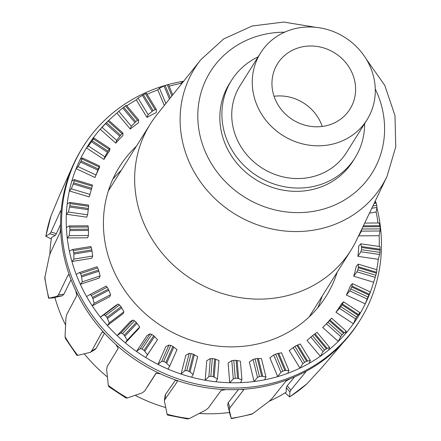 <?xml version="1.0" encoding="UTF-8"?>
<svg xmlns="http://www.w3.org/2000/svg" width="441" height="441" viewBox="0 0 441 441"><rect width="100%" height="100%" fill="white"/><g stroke="black" fill="none" stroke-linecap="round" stroke-linejoin="round"><path stroke-width="0.66" d="M322.206 126.457A42.733 39.453 32.1 0 0 274.048 96.265M355.016 157.856L352.965 161.13A72.897 67.302 -147.9 0 1 318.556 187.805A72.897 67.302 -147.9 0 1 237.539 164.008A72.897 67.302 -147.9 0 1 229.436 83.691L231.492 80.416A72.897 67.302 32.1 0 0 239.59 160.733A72.897 67.302 32.1 0 0 320.607 184.531A72.897 67.302 32.1 0 0 355.016 157.856A72.897 67.302 32.1 0 0 364.613 123.618M315.508 27.276L283.657 22.05L252.131 26.025L223.675 38.929L200.848 59.684L156.897 114.743A118.519 109.418 32.1 0 0 150.249 124.119A118.519 109.418 32.1 0 0 163.418 254.7A118.519 109.418 32.1 0 0 295.139 293.386A118.519 109.418 32.1 0 0 351.086 250.025A118.519 109.418 32.1 0 0 356.626 239.954L387.027 176.4L395.764 146.809L394.982 115.581L384.822 85.466L366.239 59.083M297.741 48.063A42.733 39.453 -147.9 0 1 345.237 62.016A42.733 39.453 -147.9 0 1 349.983 109.098A42.733 39.453 -147.9 0 1 292.824 119.825A42.733 39.453 -147.9 0 1 277.571 63.702A42.733 39.453 -147.9 0 1 297.741 48.063M258.123 56.861A72.897 67.302 32.1 0 0 231.492 80.416M367.022 119.776L346.499 152.514A62.843 58.019 -147.9 0 1 316.836 175.512A62.843 58.019 -147.9 0 1 246.993 154.995A62.843 58.019 -147.9 0 1 240.009 85.758L260.532 53.019A62.843 58.019 32.1 0 0 267.516 122.256A62.843 58.019 32.1 0 0 337.359 142.774A62.843 58.019 32.1 0 0 367.022 119.776A62.843 58.019 32.1 0 0 344.597 37.242A62.843 58.019 32.1 0 0 260.532 53.019M317.746 307.79A121.914 112.554 32.1 0 0 322.2 296.098M121.363 170.193A121.914 112.554 32.1 0 0 112.78 179.3M337.183 272.196A121.914 112.554 -147.9 0 1 326.048 296.352A121.914 112.554 -147.9 0 1 268.503 340.959A121.914 112.554 -147.9 0 1 133.011 301.164A121.914 112.554 -147.9 0 1 119.456 166.841A121.914 112.554 -147.9 0 1 136.346 146.291M148.137 114.621L153.132 110.625A139.973 129.23 -147.9 0 1 155.1 109.616L156.329 109.467L156.241 112.615A139.009 128.337 32.1 0 0 147.013 117.427L148.137 114.621L138.055 98.1L136.302 99.875L147.013 117.427M146.484 93.283L156.329 109.467M131.308 126.264L135.762 121.633A139.973 129.23 -147.9 0 1 137.52 120.327L138.617 119.952L138.491 122.813A139.009 128.337 32.1 0 0 130.26 129.026L131.308 126.264L118.783 111.286L116.953 113.111L130.26 129.026M116.76 140.442L120.597 135.266A139.973 129.23 -147.9 0 1 122.102 133.695L123.028 133.11L122.813 135.69A139.009 128.337 32.1 0 0 115.785 143.143L116.76 140.442L102.103 127.377L100.206 129.263A159.907 147.63 -147.9 0 1 106.777 122.267L107.841 121.209M107.847 121.203L108.734 120.321L123.028 133.11M104.864 156.809L108.001 151.18A139.973 129.23 -147.9 0 1 109.214 149.383L109.941 148.611L109.594 150.932A139.009 128.337 32.1 0 0 103.944 159.438L104.864 156.809L88.432 145.982L86.48 147.933A159.907 147.63 -147.9 0 1 92.13 139.428L93.933 138.016M98.288 168.986A139.973 129.23 -147.9 0 1 99.181 167.007L99.677 166.086L99.164 168.159A139.009 128.337 32.1 0 0 95.024 177.514L98.288 168.986L81.127 160.965L78.101 166.632L76.106 168.666A159.907 147.63 -147.9 0 1 80.24 159.311L82.346 157.933M82.335 157.928L99.677 166.086M67.203 203.885L69.805 202.452L70.064 203.615A158.942 146.737 32.1 0 0 69.871 205.809L68.399 212.022L66.359 214.227A159.907 147.63 -147.9 0 1 67.203 203.885A159.907 147.63 -147.9 0 1 69.342 190.947A159.907 147.63 -147.9 0 1 71.866 180.975L74.193 179.603L74.182 180.716A158.942 146.737 32.1 0 0 73.636 182.828L71.365 188.831L69.342 190.947L89.253 196.918L91.689 188.246A139.973 129.23 -147.9 0 1 92.241 186.13L92.511 185.055M66.371 227.479L69.231 225.946L69.755 227.109A158.942 146.737 32.1 0 0 69.926 229.331L69.265 235.637L67.225 237.936A159.907 147.63 -147.9 0 1 66.371 227.479A159.907 147.63 -147.9 0 1 66.359 214.227L86.772 217.176L87.605 214.8L88.382 208.483A139.973 129.23 -147.9 0 1 88.575 206.289L88.569 205.164L69.959 202.474M69.386 251.172L72.489 249.501L73.272 250.631A158.942 146.737 32.1 0 0 73.796 252.825L73.945 259.104L71.922 261.491A159.907 147.63 -147.9 0 1 69.386 251.172A159.907 147.63 -147.9 0 1 67.225 237.936L87.632 237.793L88.47 235.505L88.432 229.199A139.973 129.23 -147.9 0 1 88.266 226.977L87.996 225.814L69.391 225.946M69.303 225.924L87.996 225.814M76.183 274.385L79.49 272.538L80.527 273.591A158.942 146.737 32.1 0 0 81.392 275.702L82.324 281.832L80.334 284.307A159.907 147.63 -147.9 0 1 76.183 274.385A159.907 147.63 -147.9 0 1 71.922 261.491L91.827 258.25L92.676 256.056L91.849 249.887A139.973 129.23 -147.9 0 1 91.326 247.693L90.785 246.525L72.627 249.479M72.489 249.501L90.785 246.525M86.585 296.545L90.074 294.494L91.337 295.431A158.942 146.737 32.1 0 0 92.527 297.41L94.198 303.265L92.246 305.822A159.907 147.63 -147.9 0 1 86.585 296.545A159.907 147.63 -147.9 0 1 80.334 284.307L99.242 278.056L100.118 275.95L98.541 270.035A139.973 129.23 -147.9 0 1 97.676 267.924L96.877 266.794L79.584 272.51M79.49 272.538L96.877 266.794M169.653 366.256L177.012 349.614L172.883 346.461A139.973 129.23 -147.9 0 1 170.761 345.452L168.958 345.055L165.799 346.709L157.983 364.393L161.77 361.311L163.672 361.493A158.942 146.737 32.1 0 0 165.788 362.496L169.653 366.256L167.988 369.073A159.907 147.63 -147.9 0 1 157.983 364.393A159.907 147.63 -147.9 0 1 145.717 357.535L157.525 339.631L153.7 335.772A139.973 129.23 -147.9 0 1 151.748 334.465L150.083 333.859L147.167 335.364L136.484 351.449L140.266 348.644L142.057 349.052A158.942 146.737 32.1 0 0 144.009 350.352L147.47 354.768L145.717 357.535A159.907 147.63 -147.9 0 1 136.484 351.449A159.907 147.63 -147.9 0 1 125.349 342.894L138.634 328.81L139.681 326.935L136.275 322.426A139.973 129.23 -147.9 0 1 134.533 320.861L133.05 320.072L130.398 321.472L117.113 335.557L120.834 333.021L122.482 333.633A158.942 146.737 32.1 0 0 124.224 335.199L127.179 340.187L125.349 342.894A159.907 147.63 -147.9 0 1 117.113 335.557A159.907 147.63 -147.9 0 1 107.378 325.519L122.94 313.777L123.915 311.831L121.032 306.76A139.973 129.23 -147.9 0 1 119.55 304.963L118.271 304.025L115.9 305.359L100.339 317.101L103.966 314.819L105.438 315.613A158.942 146.737 32.1 0 0 106.92 317.404L109.274 322.878L107.378 325.519A159.907 147.63 -147.9 0 1 100.339 317.101A159.907 147.63 -147.9 0 1 92.246 305.822L109.699 296.716L110.619 294.693L108.348 289.153A139.973 129.23 -147.9 0 1 107.163 287.174L106.116 286.121L90.102 294.478M361.758 229.011L361.438 231.123L358.731 235.858A139.009 128.337 32.1 0 0 358.72 235.582M360.859 251.772L357.894 256.353A139.009 128.337 32.1 0 0 358.737 246.012L360.777 243.807L361.642 247.506A139.973 129.23 -147.9 0 1 361.449 249.7L360.859 251.772L379.624 254.479L379.96 252.373A158.942 146.737 32.1 0 0 380.153 250.179L379.982 246.585L360.777 243.807M356.934 271.843L353.732 276.242A139.009 128.337 32.1 0 0 356.251 266.276L358.274 264.159L358.335 267.742A139.973 129.23 -147.9 0 1 357.783 269.853L356.934 271.843L375.236 277.334L375.837 275.272A158.942 146.737 32.1 0 0 376.388 273.161L377.016 269.776L358.274 264.159M193.18 374.376L197.662 356.637L193.345 354.233A139.973 129.23 -147.9 0 1 191.113 353.55L189.206 353.379L185.837 355.214L181.069 374.062L184.823 370.705L186.791 370.644A158.942 146.737 32.1 0 0 189.029 371.328L193.18 374.376L191.603 377.22A159.907 147.63 -147.9 0 1 181.069 374.062A159.907 147.63 -147.9 0 1 167.988 369.073M349.752 290.851L346.345 295.029A139.009 128.337 32.1 0 0 350.479 285.68L352.475 283.646L351.736 287.003A139.973 129.23 -147.9 0 1 350.843 288.982L349.752 290.851L367.144 298.981L368.003 297.002A158.942 146.737 32.1 0 0 368.897 295.023L370.28 291.975L369.404 294.527A159.907 147.63 -147.9 0 1 365.264 303.877L367.144 298.981M217.468 378.918L218.968 360.517L214.596 358.897A139.973 129.23 -147.9 0 1 212.303 358.55L210.329 358.627L206.779 360.677L205.186 380.23L208.863 376.603L210.859 376.283A158.942 146.737 32.1 0 0 213.152 376.625L217.468 378.918L215.985 381.79A159.907 147.63 -147.9 0 1 205.186 380.23A159.907 147.63 -147.9 0 1 191.603 377.22M339.487 308.32L335.915 312.256A139.009 128.337 32.1 0 0 341.566 303.75L343.517 301.798L342.023 304.808A139.973 129.23 -147.9 0 1 340.81 306.605L339.487 308.32L355.545 318.898L356.648 317.04A158.942 146.737 32.1 0 0 357.86 315.238L359.95 312.625L359.029 315.26A159.907 147.63 -147.9 0 1 353.379 323.76L355.545 318.898M241.922 379.784L240.395 361.173L236.095 360.336A139.973 129.23 -147.9 0 1 233.802 360.336L231.801 360.666L228.118 362.96L229.739 382.733L233.289 378.847L235.274 378.273A158.942 146.737 32.1 0 0 237.567 378.268L241.922 379.784L240.532 382.656A159.907 147.63 -147.9 0 1 229.739 382.733A159.907 147.63 -147.9 0 1 215.985 381.79M324.036 326.175A139.009 128.337 32.1 0 0 329.725 320.05L331.621 318.165L329.427 320.723A139.973 129.23 -147.9 0 1 327.922 322.294L322.696 327.498L338.275 341.378L340.722 336.582L342.051 334.879A158.942 146.737 32.1 0 0 343.55 333.308L346.279 331.23L345.303 333.931A159.907 147.63 -147.9 0 1 338.275 341.378A159.907 147.63 -147.9 0 1 328.556 350.077A159.907 147.63 -147.9 0 1 320.326 356.289L323.044 351.609L324.57 350.088A158.942 146.737 32.1 0 0 326.323 348.781L329.598 347.321L328.556 350.077M265.94 376.939L261.43 358.583L257.324 358.516A139.973 129.23 -147.9 0 1 255.085 358.869L253.101 359.454L249.325 362.011L254.115 381.515L257.511 377.391L259.435 376.559A158.942 146.737 32.1 0 0 261.673 376.206L265.94 376.939L264.644 379.806A159.907 147.63 -147.9 0 1 254.115 381.515A159.907 147.63 -147.9 0 1 240.532 382.656M329.598 347.321L317.073 332.343L314.257 334.355A139.973 129.23 -147.9 0 1 312.504 335.662L307.019 340.375L320.326 356.289A159.907 147.63 -147.9 0 1 309.202 363.312A159.907 147.63 -147.9 0 1 299.974 368.13L302.945 363.599L304.637 362.293A158.942 146.737 32.1 0 0 306.605 361.284L310.326 360.506L309.202 363.312M288.927 370.457L281.545 352.806L277.758 353.489A139.973 129.23 -147.9 0 1 275.631 354.173L273.707 355.016L269.875 357.849L277.725 376.608L280.917 372.265L282.747 371.19A158.942 146.737 32.1 0 0 284.875 370.501L288.927 370.457L287.725 373.301A159.907 147.63 -147.9 0 1 277.725 376.608A159.907 147.63 -147.9 0 1 264.644 379.806M310.326 360.506L300.244 343.986L296.892 345.364A139.973 129.23 -147.9 0 1 294.924 346.372L289.263 350.578L299.974 368.13A159.907 147.63 -147.9 0 1 287.725 373.301M138.601 119.88L126.391 105.283L125.453 105.901A158.942 146.737 32.1 0 0 123.695 107.207L118.783 111.286M156.241 109.329L146.484 93.332L145.387 93.696A158.942 146.737 32.1 0 0 143.419 94.705L138.055 98.1M108.706 120.349L107.973 121.11A158.942 146.737 32.1 0 0 106.474 122.681L102.103 127.377M183.632 81.254L182.442 81.668L180.865 83.388L181.113 84.407M93.883 138.039L93.376 138.948A158.942 146.737 32.1 0 0 92.163 140.745L88.432 145.982M82.285 157.95L82.02 158.981A158.942 146.737 32.1 0 0 81.127 160.965M377.998 222.975A159.907 147.63 -147.9 0 0 376.123 212.016L376.939 207.43L376.752 205.357A158.942 146.737 32.1 0 0 376.223 203.163L375.258 201.002M379.238 246.475A159.907 147.63 -147.9 0 0 379.139 235.715L380.269 228.879A158.942 146.737 32.1 0 0 380.098 226.657L379.117 222.97L364.701 223.069M376.686 269.683A159.907 147.63 -147.9 0 0 378.306 259.302L379.624 254.479M369.404 294.527A159.907 147.63 -147.9 0 0 373.643 282.212L375.236 277.334M335.915 312.256L353.379 323.76A159.907 147.63 -147.9 0 1 345.303 333.931M346.345 295.029L365.264 303.877A159.907 147.63 -147.9 0 1 359.029 315.26M373.643 282.212L353.732 276.242M378.306 259.302L357.894 256.353M379.139 235.715L358.731 235.858M376.123 212.016L369.475 213.097M169.168 86.188A159.907 147.63 -147.9 0 1 180.865 83.388M164.3 105.465L157.784 89.887A159.907 147.63 -147.9 0 0 147.118 94.319M126.81 105.779A159.907 147.63 -147.9 0 1 136.302 99.875M108.756 120.338A159.907 147.63 -147.9 0 1 116.953 113.111M115.785 143.143L100.206 129.263A159.907 147.63 -147.9 0 0 92.13 139.428M103.944 159.438L86.48 147.933A159.907 147.63 -147.9 0 0 80.24 159.311M95.024 177.514L76.106 168.666A159.907 147.63 -147.9 0 0 71.866 180.975M331.621 318.165L346.279 331.23M343.517 301.798L359.95 312.625M352.475 283.646L370.28 291.975M157.525 339.631L147.47 354.768M139.681 326.935L127.179 340.187M123.915 311.831L109.274 322.878M110.619 294.693L94.198 303.265M100.118 275.95L82.324 281.832M92.676 256.056L73.945 259.104M88.47 235.505L69.265 235.637M87.605 214.8L68.399 212.022M90.107 194.448L71.365 188.831M182.646 82.489L182.442 81.668M95.906 174.961L78.101 166.632M172.773 94.859L168.512 84.672L167.277 84.799A158.942 146.737 32.1 0 0 165.149 85.488L159.455 88.15L157.784 89.887M168.512 84.672L172.784 94.843M165.871 103.497L159.455 88.15M285.079 392.865L289.687 396.95L289.869 391.889L290.851 390.07L305.8 371.857M376.89 207.717A163.391 150.844 -147.9 0 1 377.276 209.282A163.391 150.844 -147.9 0 1 359.961 320.348L358.935 321.985A163.391 150.844 -147.9 0 1 351.775 332.332A163.391 150.844 -147.9 0 1 342.883 342.894L321.417 368.086L306.76 383.99L289.693 396.955M229.392 412.489L231.371 418.652L229.237 409.987L229.893 407.787L243.581 390.02M305.442 371.857L305.685 372.149C306.06 371.576 305.255 371.791 303.259 372.794A163.391 150.844 -147.9 0 1 290.415 378.632L285.933 381.129L271.91 398.681L269.027 401.365L252.748 413.641L251.431 414.292L231.371 418.658M243.327 389.761L243.498 390.324C243.785 389.679 242.765 389.392 240.428 389.469A163.391 150.844 -147.9 0 1 225.853 389.568L221.084 390.483L208.395 407.942L205.589 410.152L189.299 418.592L187.579 418.95L167.519 415.031L167.117 414.253L164.377 400.852L164.934 399.441L177.265 381.713M65.433 338.451L65.047 336.737L65.902 318.132L66.712 314.598L76.811 295.437L75.72 290.663A163.391 150.844 -147.9 0 1 70.113 277.268A163.391 150.844 -147.9 0 1 60.577 227.22A163.391 150.844 -147.9 0 1 60.952 213.168C61.101 210.947 61.007 210.137 60.665 210.732L50.98 232.043L49.822 233.747L45.814 236.26L51.31 238.939M50.919 216.079L59.48 195.528L73.09 165.16A163.391 150.844 -147.9 0 1 79.374 152.878A163.391 150.844 -147.9 0 1 82.059 148.408L83.084 146.77A163.391 150.844 -147.9 0 1 166.191 85.146M177.243 381.504L177.188 381.9C177.431 381.156 176.417 380.34 174.156 379.464A163.391 150.844 -147.9 0 1 160.37 373.814L155.987 373.213L144.604 391.112L142.063 392.942L127.399 397.975L125.983 398.002L108.91 386.757L108.315 385.406L106.656 369.619L107.213 366.482L118.227 348.34L115.895 344.515A163.391 150.844 -147.9 0 1 105.283 334.091C103.585 332.365 102.461 331.77 101.91 332.31L91.563 351.108L90.411 352.315L77.732 355.369L76.927 355.352L65.428 338.456M70.113 277.268C69.276 275.101 68.636 274.291 68.19 274.837L58.444 294.842L56.806 296.391L48.587 298.237L55.015 297.758M44.75 278.039L49.216 256.552L50.428 252.77L60.092 232.346L60.577 227.22M335.844 350.942L340.821 345.105M342.883 342.894A163.391 150.844 -147.9 0 1 303.259 372.794M290.415 378.632A163.391 150.844 -147.9 0 1 240.428 389.469M225.853 389.568A163.391 150.844 -147.9 0 1 174.156 379.464M60.869 210.5L60.99 210.831M60.952 213.168A163.391 150.844 -147.9 0 1 73.074 165.193A163.391 150.844 -147.9 0 1 73.09 165.16L73.074 165.193M156.246 373.003L147.421 386.867M160.37 373.814A163.391 150.844 -147.9 0 1 115.895 344.515M105.283 334.091A163.391 150.844 -147.9 0 1 75.72 290.663M68.432 274.627L68.19 274.837L68.768 274.771M71.007 279.644L63.895 294.241L62.253 295.79L54.916 297.399A152.2 140.514 -147.9 0 0 65.538 324.967M104.451 333.275L96.132 348.396L94.975 349.603L90.411 352.315M60.544 224.48L56.371 233.664L55.208 235.362L51.525 237.572A152.2 140.514 -147.9 0 0 49.85 254.259M107.384 376.95A152.2 140.514 -147.9 0 1 84.314 353.891M164.377 400.852L165.094 395.61L165.656 394.193L175.535 380.054M165.612 407.545A152.2 140.514 -147.9 0 1 135.227 395.334M199.299 413.471A152.2 140.514 -147.9 0 0 229.574 412.462L227.661 404.761L228.311 402.556L238.443 389.557M269.12 401.293A152.2 140.514 -147.9 0 0 286.198 392.17L286.27 387.584L287.245 385.759L294.582 376.895M359.961 320.348A163.391 150.844 -147.9 0 1 178.076 378.841A163.391 150.844 -147.9 0 1 61.624 218.543A163.391 150.844 -147.9 0 1 83.084 146.77M168.236 84.578A163.391 150.844 -147.9 0 1 183.654 81.227M200.848 59.684A110.482 101.998 32.1 0 0 203.301 185.689A110.482 101.998 32.1 0 0 329.714 226.211A110.482 101.998 32.1 0 0 387.027 176.4M375.274 89.043A95.41 88.084 -147.9 0 1 327.007 207.998A95.41 88.084 -147.9 0 1 200.302 136.798A95.41 88.084 -147.9 0 1 284.599 32.199M294.924 346.372L304.637 362.293M293.1 347.464L302.945 363.599M275.631 354.173L282.747 371.19M273.707 355.016L280.917 372.265M312.504 335.662L324.57 350.088M310.811 336.979L323.044 351.609M255.085 358.869L259.435 376.559M253.101 359.454L257.511 377.391M327.922 322.294L342.051 334.879M326.401 323.826L340.722 336.582M233.802 360.336L235.274 378.273M231.801 360.666L233.289 378.847M340.81 306.605L356.648 317.04M212.303 358.55L210.859 376.283M210.329 358.627L208.863 376.603M350.843 288.982L368.003 297.002M191.113 353.55L186.791 370.644M189.206 353.379L184.823 370.705M357.783 269.853L375.837 275.272M170.761 345.452L163.672 361.493M168.958 345.055L161.77 361.311M361.449 249.7L379.96 252.373M151.748 334.465L142.057 349.052M150.083 333.859L140.266 348.644M361.863 229.006L380.269 228.879M361.438 231.123L380.197 230.99M134.533 320.861L122.482 333.633M133.05 320.072L120.834 333.021M372.877 205.986L376.752 205.357M371.785 208.273L376.939 207.43M119.55 304.963L105.438 315.613M118.271 304.025L103.966 314.819M107.163 287.174L91.337 295.431M97.676 267.924L80.527 273.591M91.326 247.693L73.272 250.631M88.266 226.977L69.755 227.109M88.575 206.289L70.064 203.615M91.381 189.437L73.256 184.002M97.808 170.121L80.582 162.067M99.181 167.007L82.02 158.981M108.001 151.18L92.163 140.745M107.361 152.233L91.458 141.759M120.597 135.266L106.474 122.681M119.809 136.214L105.625 123.579M135.762 121.633L123.695 107.207M134.847 122.46L122.73 107.973M153.132 110.625L143.419 94.705M152.101 111.303L142.349 95.322M155.1 109.616L145.387 93.696M137.52 120.327L125.453 105.901M122.102 133.695L107.973 121.11M109.214 149.383L93.376 138.948M91.689 188.246L73.636 182.828M92.241 186.13L74.182 180.716M88.382 208.483L69.871 205.809M88.432 229.199L69.926 229.331M91.849 249.887L73.796 252.825M98.541 270.035L81.392 275.702M108.348 289.153L92.527 297.41M121.032 306.76L106.92 317.404M374.056 203.516L376.223 203.163M136.275 322.426L124.224 335.199M362.932 226.779L380.098 226.657M153.7 335.772L144.009 350.352M361.642 247.506L380.153 250.179M172.883 346.461L165.788 362.496M358.335 267.742L376.388 273.161M193.345 354.233L189.029 371.328M351.736 287.003L368.897 295.023M214.596 358.897L213.152 376.625M342.023 304.808L357.86 315.238M236.095 360.336L237.567 378.268M329.427 320.723L343.55 333.308M257.324 358.516L261.673 376.206M314.257 334.355L326.323 348.781M277.758 353.489L284.875 370.501M296.892 345.364L306.605 361.284M88.244 209.707L69.661 207.022M88.476 230.434L69.893 230.566M92.064 251.1L73.945 254.044M98.927 271.198L81.712 276.887M108.888 290.239L93.001 298.529M121.71 307.752L107.543 318.441M137.074 323.303L124.979 336.13M154.598 336.511L144.869 351.152M173.853 347.05L166.731 363.152M194.371 354.663L190.032 371.824M215.638 359.156L214.188 376.961M237.131 360.429L238.609 378.428M258.327 358.439L262.687 376.201M278.695 353.241L285.845 370.324M297.747 344.967L307.498 360.947M315.001 333.809L327.117 348.296M330.039 320.056L344.223 332.69M342.486 304.036L358.384 314.51M352.039 286.148L369.266 294.202M358.467 266.833L376.592 272.268M361.598 246.563L380.186 249.248M363.384 225.825L379.955 225.704M374.574 202.441L375.903 202.221M171.929 95.918L167.277 84.799M170.342 97.902L165.149 85.488M169.465 98.999L164.002 85.945M306.76 383.99A157.669 145.558 -147.9 0 1 289.754 396.817M252.748 413.641A157.669 145.558 -147.9 0 1 231.299 418.288M189.299 418.592A157.669 145.558 -147.9 0 1 167.117 414.253M45.881 236.161A157.669 145.558 -147.9 0 1 51.09 215.561M127.399 397.975A157.669 145.558 -147.9 0 1 108.315 385.406M77.732 355.369A157.669 145.558 -147.9 0 1 65.047 336.737M48.901 298.127A157.669 145.558 -147.9 0 1 44.811 276.656M63.895 294.241L58.444 294.842M62.253 295.79L56.806 296.391M96.132 348.396L91.563 351.108M56.371 233.664L50.98 232.043M55.208 235.362L49.822 233.747M165.656 394.193L164.934 399.441M227.661 404.761L229.237 409.987M228.311 402.556L229.893 407.787M286.27 387.584L289.869 391.889M287.245 385.759L290.851 390.07M150.249 124.119L108.326 190.992M351.086 250.025L309.163 316.897M106.121 286.115L90.085 294.483M88.602 205.142L69.876 202.436M109.936 148.562L93.916 138.011M92.522 185.06L74.253 179.581M45.809 236.26L50.985 215.842M48.582 298.237L44.739 278.039"/></g></svg>
